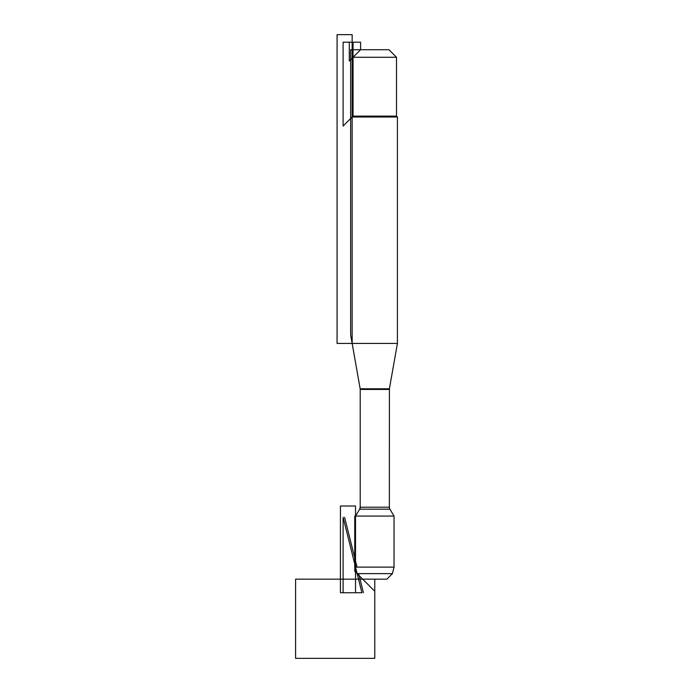 <?xml version="1.0" encoding="UTF-8"?>
<svg xmlns="http://www.w3.org/2000/svg" width="693" height="693" viewBox="0 0 693 693"><rect width="100%" height="100%" fill="white"/><g stroke="black" fill="none" stroke-linecap="round" stroke-linejoin="round"><path stroke-width="1.04" d="M357.146 573.631L392.411 573.631L386.885 579.166L362.673 579.166L357.146 573.631L355.518 567.108L394.04 567.108L394.04 516.068L389.89 509.156L389.353 507.207L389.405 388.782L360.152 388.782L352.157 343.416L397.41 343.416L397.41 117.004L352.157 117.004L352.157 343.416L352.157 34.65L337.075 34.65L337.075 343.416L352.157 343.416M394.04 516.068L355.518 516.068L355.518 567.108M389.89 509.156L359.676 509.156L355.518 516.068L360.213 508.255L360.213 389.111L350.649 334.858L350.649 49.731L360.603 49.731L349.289 61.045L349.289 42.195L360.603 42.195L360.603 49.731L388.964 49.731L396.5 57.276L353.058 57.276L353.058 116.103L396.5 116.103L396.5 57.276M353.058 116.103L343.104 126.057L343.104 42.195L353.058 42.195L353.058 116.103L352.157 117.004M374.783 579.166L295.59 579.166L295.59 658.35L374.783 658.35L374.783 579.166L374.783 591.268L354.764 571.249L354.764 516.068M363.427 592.74L358.653 573.631M357.034 567.108L344.612 517.316M343.104 517.316L343.104 592.74L361.911 592.74L343.104 517.316M355.518 506.011L355.518 592.74L340.436 592.74L340.436 506.011L355.518 506.011M389.353 389.44L360.213 389.44L360.213 507.207L389.353 507.207M389.405 388.782L397.41 343.416M360.213 507.207L359.676 509.156M360.152 388.782L360.213 389.44M360.603 49.731L353.058 57.276M396.5 116.103L397.41 117.004M392.411 573.631L394.04 567.108"/></g></svg>

